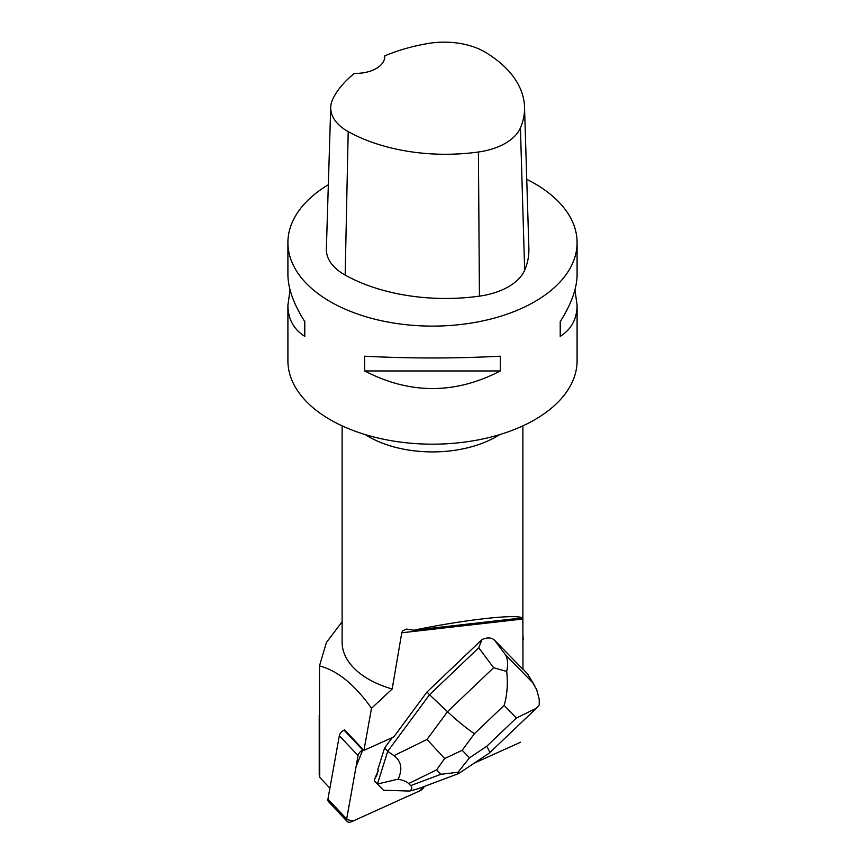 <?xml version="1.0" encoding="UTF-8"?>
<svg xmlns="http://www.w3.org/2000/svg" width="865" height="865" viewBox="0 0 865 865"><rect width="100%" height="100%" fill="white"/><g stroke="black" fill="none" stroke-linecap="round" stroke-linejoin="round"><path stroke-width="1.3" d="M347.233 821.534L328.505 801.639A5.741 3.492 -43.3 0 1 327.932 799.141L339.329 735.704A5.741 3.492 -43.3 0 1 344.043 730.136L362.77 750.031A5.741 3.492 136.7 0 0 358.056 755.599L346.66 819.025A5.741 3.492 136.7 0 0 347.233 821.534A5.741 3.492 136.7 0 0 351.439 821.75L419.903 790.783A5.741 3.492 136.7 0 0 424.218 786.49L419.893 790.794L353.158 820.971L346.606 819.479L356.088 766.52L362.77 750.031M329.9 788.177L319.747 777.376L319.488 665.909C337.534 670.613 354.877 684.734 371.507 708.273L363.938 750.388L393.845 736.861L426.975 692.011L481.978 639.57L478.745 647.798L493.634 667.715L447.497 711.7C457.628 721.161 466.613 728.492 474.442 733.682L504.133 705.386C507.16 695.33 508.014 684.02 506.706 671.467L493.634 667.715M363.938 750.388L344.638 729.887M384.601 747.955L377.724 769.807L378.308 770.434A18.652 11.353 136.7 0 0 376.351 776.662L375.756 776.035L374.286 780.695L377.432 784.036L387.747 751.296L384.601 747.955L392.267 737.575M520.568 742.213L474.182 763.19M522.871 619.016L522.763 615.848L522.092 617.913C516.643 613.826 463.294 619.891 413.74 630.217L406.464 629.06L402.582 630.942L401.771 632.78L522.871 619.016L522.968 669.348L494.65 640.284C491.569 637.462 487.341 637.224 481.978 639.57M401.771 632.78L392.18 688.994L371.507 708.273M376.351 776.662L378.308 770.434M523.444 639.797A91.095 52.592 0 0 0 522.784 635.786M384.709 55.901A28.923 16.695 0 0 1 384.741 56.69A28.923 16.695 0 0 1 354.499 73.363A140.238 80.964 0 0 0 332.939 98.751A57.09 32.967 0 0 0 330.722 107.292L326.364 248.915A61.447 35.476 0 0 0 345.167 275.092A144.596 83.483 0 0 0 479.437 296.133A61.447 35.476 0 0 0 524.655 270.183A144.596 83.483 0 0 0 528.883 248.601L524.525 106.979A140.238 80.964 0 0 0 485.319 52.246A57.09 32.967 0 0 0 428.056 43.499A140.238 80.964 0 0 0 384.709 55.901L384.698 57.512M330.722 107.292A57.09 32.967 0 0 0 348.195 131.61A140.238 80.964 0 0 0 478.41 152.013A57.09 32.967 0 0 0 520.427 127.901A140.238 80.964 0 0 0 524.525 106.979M328.343 184.732A144.596 83.483 0 0 0 287.904 242.633A144.596 83.483 0 0 0 330.257 301.658A144.596 83.483 0 0 0 487.838 319.758A144.596 83.483 0 0 0 577.096 242.633A144.596 83.483 0 0 0 526.753 179.325M287.904 242.633L287.904 274.519C288.023 288.413 293.646 304.112 304.783 321.618L304.783 336.377C293.646 329.381 288.023 318.98 287.904 305.194L287.904 360.694A144.596 83.483 0 0 0 330.257 419.72A144.596 83.483 0 0 0 487.838 437.82A144.596 83.483 0 0 0 577.096 360.694L577.096 305.194C576.977 318.98 571.354 329.381 560.217 336.377L560.217 321.618C571.354 304.112 576.977 288.413 577.096 274.519L577.096 242.633M574.944 289.861L577.096 305.194M500.294 370.966C455.098 394.408 409.902 394.408 364.706 370.966L364.706 356.207C409.902 358.575 455.098 358.575 500.294 356.207L500.294 370.966L364.706 370.966M287.904 305.194L290.056 289.861M304.783 336.377L304.783 321.618M560.217 321.618L560.217 336.377M342.129 425.861L342.129 642.306A90.371 52.17 0 0 0 368.598 679.198A90.371 52.17 0 0 0 392.18 688.994M342.129 621.751L326.408 642.479L319.488 665.909M413.74 630.217L522.092 617.913M319.747 777.376L319.217 774.586M478.745 647.798L429.527 694.725L426.975 692.011M444.664 758.551L436.609 769.861L440.923 774.283L458.028 772.261L469.511 757.805L462.191 750.29L444.664 758.551L426.996 739.467L447.497 711.7L429.527 694.725L387.747 751.296L393.932 755.675C401.371 761.222 402.776 769.05 398.149 779.149L377.432 784.036M506.706 671.467C508.231 664.342 507.777 658.708 505.333 654.589L494.65 640.284M522.979 669.142L527.488 673.77L536.689 689.665L539.219 699.158L539.252 704.867L536.397 708.262L516.416 717.993L486.736 746.29C489.06 750.16 489.979 752.388 489.482 752.961L458.839 773.44M534.765 685.859L527.488 673.77M377.497 784.101L383.487 790.253L409.74 791.053L418.336 788.696L458.407 773.667M409.74 791.053C412.075 789.204 412.389 787.399 410.691 785.625L408.669 783.56C406.928 781.787 403.414 780.317 398.149 779.149M458.028 772.261L458.634 773.58L457.909 772.283M327.932 799.141L346.66 819.025M358.056 755.599L339.329 735.704M478.41 152.013L479.437 296.133M348.195 131.61L345.167 275.092M520.427 127.901L524.655 270.183M499.721 434.598A90.371 52.17 180 0 1 368.598 436.63A90.371 52.17 180 0 1 365.279 434.598M532.624 682.593L505.333 654.589M486.736 746.29L469.511 757.805M504.133 705.386L516.416 717.993M462.191 750.29L474.442 733.682M426.996 739.467L393.932 755.675M440.923 774.283L410.691 785.625M408.669 783.56L436.609 769.861M522.871 425.861L522.871 617.578M319.217 774.662L319.217 715.398M535.446 709.138L489.482 752.961"/></g></svg>
